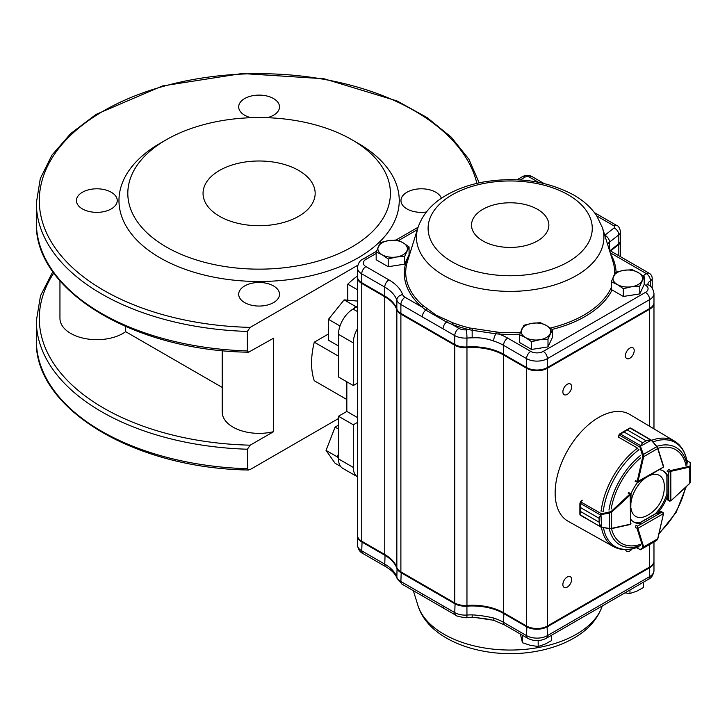 <?xml version="1.0" encoding="UTF-8"?>
<svg xmlns="http://www.w3.org/2000/svg" width="727" height="727" viewBox="0 0 727 727"><rect width="100%" height="100%" fill="white"/><g stroke="black" fill="none" stroke-linecap="round" stroke-linejoin="round"><path stroke-width="1.09" d="M247.371 350.932L248.561 352.213C133.922 350.559 33.951 290.691 36.35 222.507A222.753 128.606 0 0 0 247.371 350.932L247.371 331.421L250.188 327.386L357.802 265.255M338.482 418.534L250.188 469.515L247.798 469.769L247.371 449.222L250.188 445.178L273.652 431.638L273.652 338.164L248.561 352.213M222.226 350.578L222.226 412.073A36.877 21.292 0 0 0 273.652 431.638M59.95 280.813L59.95 318.381A36.877 21.292 0 0 0 84.641 338.482A36.877 21.292 0 0 0 125.653 331.676L222.226 387.427M358.202 143.373L351.941 139.757A131.296 75.799 180 0 1 351.941 246.953A131.296 75.799 180 0 1 166.265 246.953A131.296 75.799 180 0 1 166.265 139.757A131.296 75.799 180 0 1 351.941 139.757L358.202 143.373A140.147 80.915 180 0 1 358.202 257.794A140.147 80.915 180 0 1 160.013 257.794A140.147 80.915 180 0 1 160.004 143.373L166.265 139.757M219.463 216.246A56.061 32.361 0 0 0 280.558 223.262A56.061 32.361 0 0 0 315.164 193.355A56.061 32.361 0 0 0 259.103 160.994A56.061 32.361 0 0 0 203.051 193.355A56.061 32.361 0 0 0 219.463 216.246M267.245 117.701A20.411 11.786 0 0 0 279.513 106.896A20.411 11.786 0 0 0 259.103 95.11A20.411 11.786 0 0 0 238.692 106.896A20.411 11.786 0 0 0 244.672 115.229A20.411 11.786 0 0 0 250.96 117.701M82.405 208.913A20.411 11.786 0 0 0 104.643 211.466A20.411 11.786 0 0 0 117.238 200.588A20.411 11.786 0 0 0 96.836 188.802A20.411 11.786 0 0 0 76.426 200.588A20.411 11.786 0 0 0 82.405 208.913M244.672 302.605A20.411 11.786 0 0 0 266.918 305.158A20.411 11.786 0 0 0 279.513 294.271A20.411 11.786 0 0 0 259.103 282.485A20.411 11.786 0 0 0 238.692 294.271A20.411 11.786 0 0 0 244.672 302.605M441.398 198.307A20.411 11.786 0 0 0 419.388 188.856A20.411 11.786 0 0 0 400.968 200.588A20.411 11.786 0 0 0 406.947 208.913A20.411 11.786 0 0 0 426.385 212.002M125.653 331.676L125.653 326.559M338.482 356.157L314.273 342.181A74.79 43.184 120 0 0 314.273 380.721L346.834 399.514M314.273 342.181L328.477 333.984M347.77 300.196L347.77 284.166A74.79 43.184 120 0 1 357.43 276.015M357.43 383.147L353.295 385.537L353.295 342.89A20.656 11.923 -60 0 1 357.43 328.758M353.295 467.443L338.482 458.882A20.656 11.923 -60 0 0 342.762 468.342L357.43 476.803A20.656 11.923 -60 0 1 353.295 467.443L353.295 424.795L357.43 422.414M353.295 385.537L338.482 376.977L338.482 334.338A20.656 11.923 -60 0 1 353.086 309.048L357.43 306.54M338.482 458.882L338.482 416.244L346.834 411.427L346.834 381.802M338.482 416.244L353.295 424.795M357.43 417.543L346.834 411.427M357.43 289.737L347.77 284.166M447.25 320.607A1.472 0.736 112.1 0 1 446.551 322.061L425.804 310.084L421.724 306.885A1.472 1.009 131.3 0 0 422.914 305.522L436.273 315.254L452.767 322.761A1.472 0.663 -69.2 0 1 451.985 324.36L446.551 322.061A5.898 3.408 120 0 0 443.052 328.84L400.886 304.495L400.886 313.392L454.766 344.507A14.749 8.515 0 0 0 466.961 346.943A44.256 25.554 180 0 1 503.547 354.24L526.557 367.526A14.749 8.515 0 0 0 547.422 367.526L649.647 308.502A14.749 8.515 0 0 0 653.973 302.487L653.973 293.581A14.749 8.515 180 0 1 649.647 299.606L649.647 308.502L546.795 367.889A13.868 8.006 180 0 1 527.184 367.889L504.174 354.603A45.138 26.063 0 0 0 466.861 347.152A13.868 8.006 180 0 1 455.393 344.862L401.513 313.755A13.868 8.006 180 0 1 401.504 313.746M452.767 322.761A104.461 60.305 -0 0 0 469.851 328.004L499.122 332.348L498.967 334.075L496.014 333.82A5.898 2.326 107.7 0 0 493.651 341.036C486.899 338.473 479.738 337.41 472.168 337.855A44.256 25.554 0 0 0 466.961 338.037L466.861 347.152M475.149 617.487L490.852 619.877M629.827 348.133A6.198 3.58 120 0 0 625.783 353.595A6.198 3.58 120 0 0 626.729 358.556A6.198 3.58 120 0 0 632.926 354.976A6.198 3.58 120 0 0 632.926 347.824A6.198 3.58 120 0 0 629.827 348.133M567.242 384.265A6.198 3.58 120 0 0 563.198 389.727A6.198 3.58 120 0 0 564.143 394.688A6.198 3.58 120 0 0 570.341 391.117A6.198 3.58 120 0 0 570.341 383.956A6.198 3.58 120 0 0 567.242 384.265M567.242 576.984A6.198 3.58 120 0 0 563.198 582.445A6.198 3.58 120 0 0 564.143 587.407A6.198 3.58 120 0 0 570.341 583.836A6.198 3.58 120 0 0 570.341 576.684A6.198 3.58 120 0 0 567.242 576.984M625.583 549.621A6.198 3.58 120 0 0 626.729 551.275A6.198 3.58 120 0 0 632.145 548.876M649.647 544.468L649.647 566.987A14.749 8.515 0 0 0 653.973 560.971L653.973 541.978M649.647 566.987L547.422 626.011A14.749 8.515 0 0 1 526.557 626.011L503.547 612.725A44.256 25.554 0 0 0 466.961 605.427A14.749 8.515 0 0 1 454.766 602.992L400.886 571.876A14.749 8.515 0 0 1 396.851 567.533A44.256 25.554 0 0 0 384.756 554.501L361.746 541.215A14.749 8.515 0 0 1 357.43 535.19L357.43 277.432A14.749 8.515 0 0 0 361.746 283.448L361.746 541.215M610.553 250.942L618.822 244.454A8.851 5.107 0 0 0 620.54 241.419A8.851 5.107 0 0 0 620.522 241.064M653.955 302.841A14.749 8.515 0 0 1 653.973 303.204A14.749 8.515 0 0 1 649.647 309.229L547.422 368.244A14.749 8.515 0 0 1 526.557 368.244L503.547 354.958A44.256 25.554 0 0 0 466.961 347.66A14.749 8.515 0 0 1 454.766 345.225L400.886 314.119A14.749 8.515 0 0 1 396.851 309.775A44.256 25.554 0 0 0 384.756 296.734L361.746 283.448M652.21 288.028L652.21 288.219A5.898 3.408 0 0 0 652.21 288.028A5.898 3.408 0 0 0 652.183 287.665M376.168 253.459L365.917 259.375A8.851 5.107 0 0 0 365.917 266.6L388.936 279.886A50.154 28.962 180 0 1 402.64 294.662A8.851 5.107 0 0 0 405.057 297.27A5.898 3.408 120 0 0 400.886 304.495A14.749 8.515 180 0 1 396.851 300.151A44.256 25.554 0 0 0 384.756 287.11L384.756 296.016L362.373 283.094A13.868 8.006 180 0 1 362.364 283.085L384.756 296.016A44.256 25.554 180 0 1 396.851 309.048A14.749 8.515 0 0 0 400.886 313.392L401.513 313.755M649.038 308.857A13.868 8.006 180 0 1 649.02 308.866L649.647 308.502L649.02 308.866M357.439 535.554A14.749 8.515 0 0 0 357.43 535.917A14.749 8.515 0 0 0 361.746 541.933L384.756 555.219A44.256 25.554 180 0 1 396.851 568.26A14.749 8.515 0 0 0 400.886 572.603L454.766 603.71A14.749 8.515 0 0 0 466.961 606.145A44.256 25.554 180 0 1 503.547 613.443L526.557 626.729A14.749 8.515 0 0 0 547.422 626.729L649.647 567.714A14.749 8.515 0 0 0 653.973 561.689A14.749 8.515 0 0 0 653.955 561.326M472.168 614.86C479.738 615.324 486.899 616.387 493.651 618.05A5.898 2.326 -72.3 0 0 494.714 620.685L494.714 620.685C490.134 619.531 485.79 618.459 472.159 617.359L472.168 614.86A44.256 25.554 0 0 0 466.961 615.051L466.907 605.427M423.596 596.613A5.898 3.408 -60 0 1 423.532 596.567A5.898 3.408 -60 0 1 423.514 596.558A5.898 3.408 -60 0 1 422.305 593.868L400.886 581.5L401.204 572.058M455.993 615.315C454.266 615.887 468.361 618.55 466.67 617.55A5.898 0.573 -94 0 0 466.961 615.051A14.749 8.515 180 0 1 454.766 612.616A5.898 3.408 -60 0 0 455.993 615.315L444.279 608.554A5.898 3.408 -60 0 1 444.261 608.535A5.898 3.408 -60 0 1 443.052 605.845L422.305 593.868M652.074 288.028A5.898 3.408 0 0 0 652.21 287.301L652.21 278.405A5.898 3.408 180 0 1 650.483 280.813L650.483 286.32L650.465 280.822A8.851 5.107 0 0 0 647.875 284.248M610.026 250.633L618.822 243.727A8.851 5.107 0 0 0 620.54 240.701L620.54 231.804A8.851 5.107 180 0 1 618.822 234.83L618.822 243.727M357.43 276.705A14.749 8.515 0 0 0 361.746 282.73L361.746 273.825A14.749 8.515 180 0 1 357.43 267.809L357.43 276.705M547.422 367.526L546.795 367.889L547.422 367.526L547.422 358.62A14.749 8.515 180 0 1 526.557 358.62L526.557 367.526L527.184 367.889M503.547 354.24L504.174 354.603L503.547 354.24L503.547 345.334A44.256 25.554 0 0 0 493.651 341.036M455.393 344.862L454.766 344.507L454.766 335.601L443.052 328.84M426.785 308.784A1.472 0.945 128.9 0 1 425.804 310.084A5.898 3.408 120 0 0 422.305 316.863M609.426 250.233L609.917 250.561A5.898 3.281 121.8 0 0 609.462 250.361M496.087 332.239L496.014 333.82L472.159 330.285L472.168 337.855M472.668 328.768L472.159 330.285L469.297 329.676A105.888 61.132 180 0 1 451.985 324.36L458.946 328.377A8.851 5.107 0 0 0 466.261 329.84A50.154 28.962 180 0 1 469.297 329.676A1.472 0.463 -76.4 0 0 469.851 328.004M609.917 250.561L610.735 251.051A5.898 3.408 120 0 0 609.599 250.779M629.973 589.97L629.973 593.514L624.911 592.887M643.486 582.173L643.486 587.525L636.725 591.196L629.973 593.514M522.44 635.253L522.44 642.75L520.432 634.208M538.18 640.587L538.18 646.512L530.31 645.312L522.44 642.75M551.693 635.162L551.693 640.523L544.932 644.195L538.18 646.512M393.989 265.809A12.895 7.443 0 0 0 397.851 265.219M380.575 242.5L376.168 251.996L382.193 254.795L388.218 258.948L396.442 257.004L404.666 256.404L409.074 246.907L403.058 242.754L397.033 239.955L388.809 240.546L380.575 242.5M409.074 246.907L409.074 254.659L404.666 264.165L388.218 266.709L376.168 259.748L376.168 251.996M404.666 264.165L404.666 256.404M388.218 266.709L388.218 258.948M378.376 246.571A14.749 8.515 0 0 0 382.193 254.795A14.749 8.515 0 0 0 396.442 257.004A14.749 8.515 0 0 0 406.875 250.979A14.749 8.515 0 0 0 403.058 242.754A14.749 8.515 0 0 0 388.809 240.546A14.749 8.515 0 0 0 378.376 246.571M537.308 348.56A12.895 7.443 0 0 0 541.179 347.96M523.903 325.251L519.496 334.747L525.521 337.546L531.537 341.699L539.77 339.745L547.994 339.155L552.402 329.658L546.377 325.496L540.361 322.697L532.128 323.297L523.903 325.251M552.402 329.658L552.402 337.41L547.994 346.906L531.537 349.451L519.496 342.499L519.496 334.747M547.994 346.906L547.994 339.155M531.537 349.451L531.537 341.699M521.695 329.322A14.749 8.515 0 0 0 525.521 337.546A14.749 8.515 0 0 0 539.77 339.745A14.749 8.515 0 0 0 550.194 333.729A14.749 8.515 0 0 0 546.377 325.496A14.749 8.515 0 0 0 532.128 323.297A14.749 8.515 0 0 0 521.695 329.322M629.109 295.562A12.895 7.443 0 0 0 632.972 294.962M615.696 272.252L611.289 281.749L617.314 284.548L623.339 288.701L631.563 286.756L639.787 286.156L644.195 276.66L638.179 272.507L632.154 269.708L623.93 270.299L615.696 272.252M644.195 276.66L644.195 284.411L639.787 293.908L623.339 296.452L611.289 289.5L611.289 281.749M639.787 293.908L639.787 286.156M623.339 296.452L623.339 288.701M613.497 276.324A14.749 8.515 0 0 0 617.314 284.548A14.749 8.515 0 0 0 631.563 286.756A14.749 8.515 0 0 0 641.996 280.731A14.749 8.515 0 0 0 638.179 272.507A14.749 8.515 0 0 0 623.93 270.299A14.749 8.515 0 0 0 613.497 276.324M631 508.346A23.682 13.677 120 0 0 646.539 515.816A32.451 32.451 0 0 0 664.278 485.091A23.682 13.677 120 0 0 650.038 475.367M645.022 478.275A23.682 13.677 120 0 0 631.009 502.548M635.107 481.238L637.806 482.455L663.478 467.079L637.097 481.892A1.472 0.854 -60 0 1 637.134 481.51L635.443 480.538M650.365 439.908L651.492 440.517L650.365 439.908L646.076 440.807L650.202 439.69L651.21 440.244L639.896 446.523L642.695 442.77L623.92 431.929L619.195 434.973A1.472 0.854 120 0 0 619.159 435.082L618.668 437.245L637.206 447.941L638.115 449.113M650.202 439.69L630.073 428.067L630.8 428.248L630.073 428.067L627.319 429.957L629.7 428.085L619.949 433.746M646.094 440.798L627.301 429.966L646.094 440.798L642.704 442.761L640.56 445.587L640.623 446.814L639.933 447.078L639.896 446.523M619.013 434.81L623.93 431.92L642.695 442.77M651.628 440.362L656.808 446.505L657.681 448.559L656.699 446.705L643.404 454.42L643.649 456.683L642.841 456.538L639.933 447.078L618.986 434.864L618.523 436.9M656.808 446.505L651.492 440.517M619.895 433.774L619.195 434.973M620.485 433.419L619.922 433.755L640.56 445.587M640.623 446.814L643.404 454.42L642.704 454.684M582.3 500.24L580.673 501.748A1.472 0.854 120 0 0 580.591 501.83L580.319 507.437L599.103 518.278L600.947 513.989L611.089 511.526L629.873 494.096A1.472 0.854 -60 0 1 630.173 493.869L630.536 524.131L631.027 494.206L628.619 492.479M602.292 511.145L600.829 510.945M600.947 513.989L601.547 527.03L600.184 526.321L599.093 522.213L600.938 527.12L580.055 514.707L580.564 515.243L580.055 514.707L580.319 511.372L599.093 522.195L580.319 511.372L579.882 514.38L579.892 503.72M581.927 500.285L580.391 501.703L601.447 513.735L599.103 518.296L580.319 507.455L579.91 503.039M611.089 511.526L611.625 512.153L609.535 513.071L609.508 528.447L611.598 528.365L609.39 528.638L601.474 527.229M600.475 515.025L579.901 503.075M609.417 512.335L609.535 513.071L601.565 514.471M601.547 527.03L609.39 528.638M636.634 547.613L639.933 549.521A0.591 0.545 60 0 0 640.623 549.657L640.532 549.712A0.591 0.582 59.7 0 1 639.896 549.685L642.704 547.913L642.841 547.04L637.134 528.638A1.472 0.854 -60 0 1 637.097 528.32L637.515 526.148L637.924 528.32L663.478 513.625L661.815 512.172L662.988 512.362L663.651 513.38L661.37 511.426M642.841 547.04L643.649 546.913L643.404 548.058L656.699 540.406L657.744 538.571M636.416 547.685L640.532 549.712L651.21 543.578L640.56 549.594M642.704 547.913A0.591 0.545 60 0 0 643.404 548.058L640.623 549.657M670.839 500.921L669.503 501.067L668.758 500.14L670.848 500.867L670.794 471.387L668.704 472.114L670.376 470.66A1.472 0.854 -60 0 1 670.676 470.542L668.976 469.551M689.578 483.419L690.65 481.601L690.623 466.252A0.591 0.545 180 0 0 690.15 465.725L690.277 462.408A0.591 0.582 -179.7 0 1 690.623 462.945L690.623 463.054A0.591 0.545 180 0 0 690.159 462.517L686.861 460.618M690.623 463.054L690.623 466.252L689.759 467.052L689.46 466.28L690.15 465.725M667.904 500.149L669.503 501.067L670.848 500.867A0.881 0.509 120 0 0 671.03 500.721L689.769 483.419L690.65 481.601L690.65 475.249M690.541 463.026L690.65 475.258L690.623 462.945L686.815 460.391M635.453 480.52A1.472 0.854 120 0 0 635.707 481.574M636.452 525.585A1.472 0.854 120 0 0 635.453 527.72M601.42 527.266A60.941 35.187 -60 0 0 613.57 546.659L568.16 521.286A61.659 35.605 -60 0 1 567.914 449.94A61.659 35.605 -60 0 1 629.818 414.481L674.502 441.116A60.941 35.187 -60 0 0 651.637 440.289M630.981 519.587A29.507 17.03 120 0 0 633.853 522.077A29.507 17.03 120 0 0 640.187 523.431M629.209 492.833A1.472 0.854 120 0 0 628.164 493.133L630.409 494.733L611.625 512.153L611.598 528.365L630.354 524.203A0.881 0.509 120 0 0 630.536 524.131L630.254 524.421M637.506 482.537A29.507 17.03 120 0 0 630.945 493.906M667.695 475.785A29.507 17.03 120 0 0 663.36 470.978A29.507 17.03 120 0 0 659.762 469.733M669.049 469.533A1.472 0.854 120 0 0 667.695 471.469M661.606 511.563A1.472 0.854 120 0 0 661.497 511.472A1.472 0.854 120 0 0 660.761 511.554L657.026 513.707A29.507 17.03 120 0 0 667.695 495.223L667.695 499.54A1.472 0.854 120 0 0 668.004 500.221A1.472 0.854 120 0 0 668.113 500.267M633.344 521.759A29.507 17.03 120 0 0 639.142 522.822L639.542 523.058M662.824 470.687A29.507 17.03 120 0 1 666.65 475.185L667.05 475.413M657.026 513.707L655.981 513.108A29.507 17.03 120 0 0 666.65 494.624L667.695 495.223M357.411 306.558L355.385 306.376L353.367 308.884M340.309 325.133L339.736 326.777M357.43 301.06L344.125 299.869L328.477 319.335L328.477 340.2L338.482 345.979M355.385 306.376L344.125 299.869M339.736 325.841L328.477 319.335M338.482 453.902L337.319 456.91L338.482 458.564M338.482 425.159L335.083 427.122L326.05 450.404L335.083 463.253L340.645 466.461M338.482 429.084L335.083 427.122M337.319 456.91L326.05 450.404M36.35 222.507L36.35 202.997A222.753 128.606 0 0 0 247.371 331.421M250.188 445.178A219.808 126.907 180 0 1 53.816 273.034M476.876 183.377A219.808 126.907 0 0 0 242.164 74.063A219.808 126.907 0 0 0 39.34 202.906A219.808 126.907 0 0 0 250.188 327.386M247.371 468.733A222.753 128.606 180 0 1 36.35 340.309L36.35 320.789A222.753 128.606 180 0 0 247.371 449.222M353.295 342.89L338.482 334.338M357.43 311.556L353.086 309.048M602.419 227.715A93.71 54.107 180 0 1 510.181 291.382A93.71 54.107 180 0 1 417.943 227.715C422.641 214.065 432.265 203.142 446.805 194.927C457.419 188.893 469.515 184.603 483.101 182.068C516.842 176.425 547.04 180.741 573.703 195.009C583.427 200.57 591.078 207.459 596.649 215.683L602.419 227.715L612.997 261.711A104.461 60.305 -0 0 1 614.597 274.124M568.223 194.845A82.078 47.391 180 0 1 531.428 274.134A82.078 47.391 180 0 1 430.902 216.092A82.078 47.391 180 0 1 568.223 194.845M537.526 209.321A38.658 22.319 180 0 1 520.187 246.671A38.658 22.319 180 0 1 472.841 219.327A38.658 22.319 180 0 1 537.526 209.321M417.943 227.715L407.365 261.711A104.461 60.305 -0 0 0 422.914 305.522M499.122 332.348A104.461 60.305 -0 0 0 520.387 332.393M550.294 328.059A104.461 60.305 -0 0 0 611.289 287.528M602.274 605.964A93.71 54.107 180 0 1 509.781 650.047A93.71 54.107 180 0 1 417.943 605.5L413.336 590.688M649.647 309.229L649.647 426.295M547.422 368.244L547.422 626.011M526.557 368.244L526.557 626.011M503.547 354.958L503.547 612.725M466.961 347.66L466.961 605.427M454.766 345.225L454.766 602.992M400.886 314.119L400.886 571.876M396.851 309.775L396.851 567.533M384.756 296.734L384.756 554.501M618.822 244.454L618.822 255.722M385.074 554.683L384.756 564.125A5.898 3.408 -60 0 0 385.982 566.824C392.071 570.522 395.761 574.394 397.069 578.428L402.113 584.208A5.898 3.408 -60 0 1 400.886 581.5A14.749 8.515 180 0 1 396.851 577.156A44.256 25.554 0 0 0 384.756 564.125L361.746 550.839L362.064 541.397M385.982 566.824L362.973 553.538A5.898 3.408 -60 0 1 361.746 550.839A14.749 8.515 180 0 1 357.43 544.814L357.43 535.917M397.069 578.428A5.898 4.726 -19.2 0 1 396.851 577.156L397.069 568.06M443.052 605.845L454.766 612.616L455.084 603.165M653.973 561.689L653.973 570.595A14.749 8.515 180 0 1 649.647 576.611L547.422 635.634A14.749 8.515 180 0 1 526.557 635.634L503.547 622.348A44.256 25.554 0 0 0 493.651 618.05M526.875 626.183L526.557 635.634A5.898 3.408 -60 0 0 527.784 638.333L504.774 625.047A5.898 3.408 -60 0 1 503.547 622.348L503.866 612.906M527.784 638.333C533.918 641.378 540.061 641.378 546.204 638.333A5.898 3.408 -120 0 0 547.422 635.634L547.104 626.183M653.973 570.595C653.282 575.093 651.437 578.001 648.429 579.31A5.898 3.408 -120 0 0 649.647 576.611L649.338 567.169M614.07 227.987A5.898 3.88 -128.1 0 1 618.822 234.83L609.526 242.118A5.898 3.88 -128.1 0 0 604.773 235.284L614.07 227.987A2.953 1.699 0 0 0 613.779 225.779L596.867 216.01M538.471 182.304L529.374 177.052A2.953 1.699 0 0 0 525.203 177.052L520.196 179.942M417.334 229.696L398.541 240.537M405.057 297.27L421.724 306.885A105.888 61.132 180 0 1 409.846 253.741M609.526 250.306L609.526 242.118A14.749 8.515 0 0 0 607.563 244.236M388.936 279.886A5.898 3.408 120 0 0 384.756 287.11L361.746 273.825A5.898 3.408 120 0 1 365.917 266.6M402.64 294.662A5.898 4.726 160.8 0 0 396.851 300.151L396.851 309.048M466.261 329.84A5.898 0.573 86 0 1 466.961 338.037A14.749 8.515 180 0 1 454.766 335.601A5.898 3.408 120 0 1 458.946 328.377M530.737 351.395A5.898 3.408 120 0 0 526.557 358.62L503.547 345.334A5.898 3.408 120 0 1 507.719 338.11L530.737 351.395A8.851 5.107 0 0 0 543.251 351.395L645.476 292.381A8.851 5.107 0 0 0 645.785 285.338A14.749 8.515 180 0 1 644.195 284.121M645.476 292.381A5.898 3.408 60 0 1 649.647 299.606L547.422 358.62A5.898 3.408 60 0 0 543.251 351.395M643.359 276.006A14.749 8.515 180 0 1 646.294 273.597A5.898 3.408 -120 0 1 650.465 280.822L650.465 280.822A5.898 3.408 -120 0 0 646.312 273.588L610.207 252.742M362.373 283.094L361.746 282.73L362.373 283.094M610.516 253.741A105.888 61.132 180 0 1 616.06 272.143M612.061 289.946A105.888 61.132 180 0 1 552.111 329.422M519.705 334.175A105.888 61.132 180 0 1 498.967 334.075A50.154 28.962 180 0 1 507.719 338.11M646.294 273.597L646.312 273.588A5.898 3.408 120 0 1 649.266 273.297L610.735 251.051M365.917 259.375A5.898 3.408 -120 0 0 362.973 259.085L376.422 251.315M517.042 179.76L522.259 176.752A5.898 3.408 60 0 1 525.203 177.052M522.259 176.752C525.603 174.898 528.965 174.898 532.328 176.752A5.898 3.408 120 0 0 529.374 177.052M594.468 212.638L616.732 225.488A5.898 3.408 120 0 0 613.779 225.779M647.866 284.439L648.957 285.184A5.898 3.571 122.5 0 0 645.785 285.338M663.587 466.679L663.478 467.079A0.881 0.509 120 0 0 663.451 466.879L657.681 448.559L643.649 456.683L637.952 481.665L637.134 481.51L642.841 456.538M637.952 481.665A0.881 0.509 120 0 0 637.924 481.892L637.097 481.892M627.319 429.957L623.92 431.929M663.433 466.271L663.451 466.879M630.173 493.869L630.591 494.596A0.881 0.509 120 0 0 630.409 494.733M580.319 507.437L580.319 511.354M599.103 518.278L599.093 522.213M630.354 524.203L629.818 524.494M660.743 511.563L661.815 512.172L637.515 526.148L635.843 525.185M637.097 528.32L637.924 528.32A0.881 0.509 120 0 0 637.952 528.511L635.434 527.657M656.417 513.353L638.86 523.449M637.952 528.511L643.649 546.913L657.681 538.843L663.451 513.853A0.881 0.509 120 0 0 663.478 513.625L663.533 513.589M651.492 543.414L656.699 540.406L657.835 538.734L663.451 513.853M667.041 471.151L668.704 472.114L668.758 500.14L667.695 499.531M667.041 474.613L667.077 494.869M671.03 500.721L689.787 483.228L689.759 467.052L670.976 471.314L670.676 470.542L689.46 466.28M670.976 471.314A0.881 0.509 120 0 0 670.794 471.387L670.376 470.66M640.56 545.532A56.188 32.442 -60 0 1 609.244 528.656M608.972 510.127A56.188 32.442 -60 0 1 640.56 455.402M656.754 446.369A56.188 32.442 -60 0 1 687.024 465.062M652.973 441.889A60.077 34.687 -60 0 1 687.26 463.099M603.228 511.617A60.077 34.687 -60 0 1 638.988 449.686M638.988 546.713A60.077 34.687 -60 0 1 603.474 527.629M601.165 511.09A60.941 35.187 -60 0 1 637.497 448.159M640.678 544.314A54.098 31.234 -60 0 1 611.498 528.665M611.18 508.982A54.098 31.234 -60 0 1 640.678 457.892M657.88 448.323A54.098 31.234 -60 0 1 686.024 465.771M685.361 487.526A54.098 31.234 -60 0 1 659.198 532.855M479.184 182.859L468.879 159.195L451.285 137.194L427.067 117.574L397.069 100.953L324.006 78.752L242.046 73.518L162.43 85.959L96.037 114.412L70.737 133.541L51.917 155.178L40.294 178.597L36.35 202.997M248.561 470.015C133.922 468.352 33.951 408.492 36.35 340.309M52.826 271.653L40.521 295.698L36.35 320.789M602.419 605.5C597.721 619.15 588.107 630.082 573.567 638.288C562.952 644.331 550.848 648.611 537.271 651.147C487.644 660.689 429.157 642.432 417.943 605.5M653.973 303.204L653.973 428.875M620.54 241.419L620.54 256.713M362.973 553.538C359.929 552.175 358.075 549.267 357.43 544.814M444.261 608.535L402.113 584.208M472.159 617.359L466.67 617.55M504.774 625.047L494.714 620.685M648.429 579.31L546.204 638.333M396.088 239.965L418.089 227.26M362.973 259.085C359.929 260.439 358.075 263.347 357.43 267.809M532.328 176.752L544.014 183.504M616.732 225.488C618.404 225.779 619.677 227.887 620.54 231.804M652.21 278.405A5.898 5.898 0 0 0 649.266 273.297M648.957 285.184C651.592 286.374 653.264 289.182 653.973 293.581M662.997 467.852L663.597 466.461L657.826 448.141L651.646 440.308L630.6 427.994L629.273 428.33M630.972 523.322L630.064 524.54L611.307 528.702L601.438 527.266L580.264 515.198L579.873 513.88M656.245 513.262L639.369 522.958M666.877 475.313L666.904 494.769M687.251 462.954C685.825 452.839 681.572 445.551 674.502 441.116M613.57 546.659C620.949 550.557 629.373 550.603 638.851 546.777M658.935 533.981L676.128 512.417L686.206 486.745"/></g></svg>
